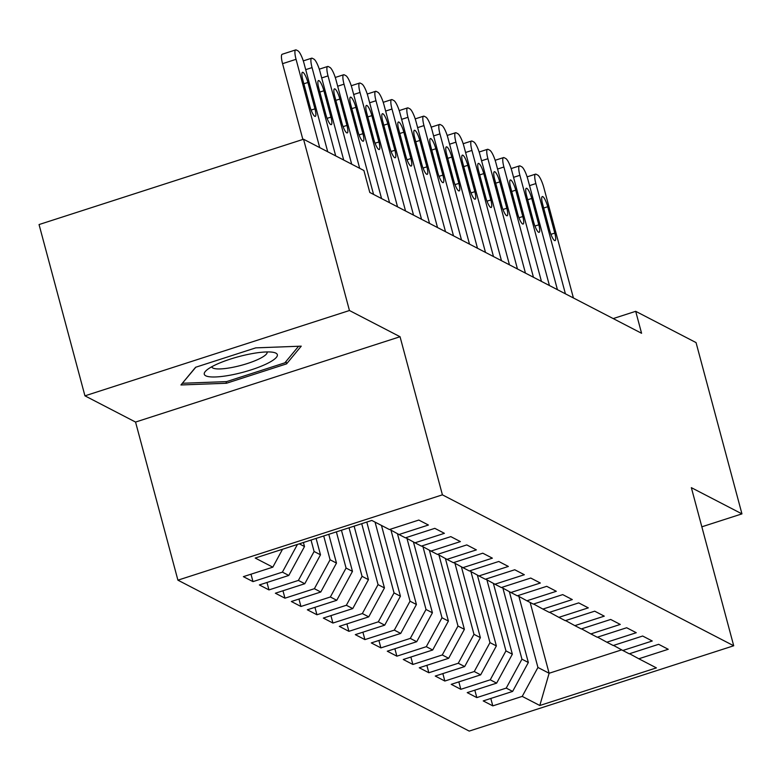 <?xml version="1.0" encoding="UTF-8"?>
<svg xmlns="http://www.w3.org/2000/svg" width="781" height="781" viewBox="0 0 781 781"><rect width="100%" height="100%" fill="white"/><g stroke="black" fill="none" stroke-linecap="round" stroke-linejoin="round"><path stroke-width="1.17" d="M177.912 580.166L469.215 731.094L733.71 645.77L442.407 494.842L177.912 580.166L135.552 422.062L400.048 336.728L349.449 310.516L84.944 395.84L135.552 422.062M84.944 395.84L39.05 224.557L303.545 139.233L349.449 310.516M530.153 602.473L549.121 673.261L539.808 705.497L656.401 667.882L638.819 658.773L668.233 649.284L658.647 644.315L629.222 653.804L622.828 650.485L652.252 640.996L642.656 636.027L613.231 645.516L606.837 642.207L636.261 632.717L626.665 627.748L597.25 637.237L590.856 633.918L620.27 624.429L610.683 619.46L581.259 628.949L574.865 625.64L604.279 616.15L594.692 611.181L565.268 620.67L558.874 617.351L588.298 607.862L578.701 602.893L549.287 612.382L542.893 609.073L572.307 599.583L562.71 594.614L533.296 604.103L526.902 600.784L556.316 591.295L546.729 586.326L517.305 595.815L510.911 592.506L540.335 583.017L530.738 578.047L501.324 587.537L494.929 584.217L524.344 574.728L514.747 569.759L485.333 579.248L478.938 575.939L508.353 566.45L498.766 561.48L469.342 570.97L462.948 567.65L492.372 558.161L482.775 553.192L453.361 562.681L446.957 559.372L476.381 549.883L466.784 544.913L437.37 554.403L430.975 551.083L460.39 541.594L450.803 536.625L421.379 546.114L414.984 542.805L444.399 533.316L434.812 528.346L405.388 537.836L398.993 534.516L428.418 525.027L418.821 520.058L389.407 529.547L371.815 520.439L255.221 558.054L272.813 567.162L243.389 576.651L252.985 581.62L282.4 572.131L288.794 575.451L259.38 584.94L268.967 589.909L298.391 580.42L304.785 583.729L275.371 593.218L284.958 598.187L314.382 588.698L320.776 592.018L291.352 601.507L300.949 606.476L330.363 596.987L336.757 600.296L307.343 609.785L316.94 614.764L346.354 605.265L352.748 608.584L323.334 618.074L332.921 623.043L362.345 613.554L368.739 616.863L339.315 626.352L348.912 631.331L378.326 621.832L384.721 625.151L355.306 634.641L364.903 639.61L394.317 630.121L400.712 633.43L371.297 642.919L380.884 647.898L410.308 638.399L416.703 641.718L387.278 651.208L396.875 656.177L426.289 646.688L432.694 649.997L403.269 659.486L412.866 664.465L442.28 654.966L448.675 658.285L419.26 667.775L428.847 672.744L458.271 663.254L464.666 666.564L435.242 676.053L444.838 681.032L474.262 671.533L480.657 674.852L451.233 684.341L460.829 689.311L490.243 679.821L496.638 683.131L467.223 692.63L476.82 697.599L506.234 688.1L512.629 691.419L483.214 700.908L492.801 705.878L490.81 698.458M539.808 705.497L522.225 696.388L492.801 705.878M509.358 591.656L528.337 662.493L521.942 659.184L502.905 588.132M512.629 691.419L528.337 662.493M506.234 688.1L521.942 659.184M638.819 658.773L629.525 653.707M493.367 583.368L512.346 654.205L505.951 650.895L486.914 579.853M496.638 683.131L512.346 654.205M490.243 679.821L505.951 650.895M622.828 650.485L613.544 645.418M477.376 575.089L496.365 645.926L489.97 642.617L470.933 571.565M480.657 674.852L496.365 645.926M474.262 671.533L489.97 642.617M606.837 642.207L597.553 637.14M461.395 566.801L480.374 637.638L473.979 634.328L454.942 563.286M464.666 666.564L480.374 637.638M458.271 663.254L473.979 634.328M590.856 633.918L581.562 628.851M445.404 558.522L464.383 629.359L457.988 626.05L438.951 554.998M448.675 658.285L464.383 629.359M442.28 654.966L457.988 626.05M574.865 625.64L565.581 620.573M429.413 550.234L448.401 621.071L441.997 617.761L422.96 546.72M432.694 649.997L448.401 621.071M426.289 646.688L441.997 617.761M558.874 617.351L549.59 612.284M413.432 541.955L432.41 612.792L426.016 609.473L406.979 538.431M416.703 641.718L432.41 612.792M410.308 638.399L426.016 609.473M542.893 609.073L533.599 604.006M397.441 533.667L416.419 604.504L410.025 601.194L390.988 530.153M400.712 633.43L416.419 604.504M394.317 630.121L410.025 601.194M526.902 600.784L517.618 595.718M381.47 525.437L400.428 596.225L394.034 592.906L375.065 522.118M384.721 625.151L400.428 596.225M378.326 621.832L394.034 592.906M510.911 592.506L501.627 587.439M366.787 522.059L384.447 587.937L378.053 584.627L361.72 523.69M368.739 616.863L384.447 587.937M362.345 613.554L378.053 584.627M494.929 584.217L485.636 579.151M354.115 526.15L368.456 579.658L362.062 576.339L349.048 527.78M352.748 608.584L368.456 579.658M346.354 605.265L362.062 576.339M478.938 575.939L469.645 570.872M341.443 530.231L352.465 571.37L346.071 568.06L336.377 531.871M336.757 600.296L352.465 571.37M330.363 596.987L346.071 568.06M462.948 567.65L453.663 562.584M328.772 534.321L336.484 563.091L330.09 559.772L323.705 535.961M320.776 592.018L336.484 563.091M314.382 588.698L330.09 559.772M446.957 559.372L437.672 554.305M316.1 538.412L320.493 554.803L314.099 551.493L311.033 540.052M304.785 583.729L320.493 554.803M298.391 580.42L314.099 551.493M430.975 551.083L421.681 546.017M303.428 542.502L304.502 546.524L299.308 543.83M288.794 575.451L304.502 546.524M282.4 572.131L297.444 544.425M414.984 542.805L405.7 537.738M272.813 567.162L282.546 549.238M398.993 534.516L389.709 529.45M701.836 526.814L741.95 513.878L696.056 342.595L635.695 311.316L613.202 318.58M303.545 139.233L363.907 170.502L369.784 192.458L641.582 333.282L635.695 311.316M400.048 336.728L442.407 494.842M741.95 513.878L691.351 487.656L733.71 645.77M518.896 596.42L537.933 667.462L549.121 673.261L621.666 649.86M522.225 696.388L537.933 667.462M286.598 363.858L301.241 346.159L255.738 347.867L195.592 367.275L180.948 384.965L226.451 383.256L286.598 363.858L285.973 361.505M252.985 581.62L250.994 574.201M268.967 589.909L266.985 582.489M284.958 598.187L282.966 590.768M300.949 606.476L298.957 599.056M316.94 614.764L314.948 607.335M332.921 623.043L330.929 615.623M348.912 631.331L346.92 623.902M364.903 639.61L362.911 632.19M380.884 647.898L378.902 640.469M396.875 656.177L394.883 648.757M412.866 664.465L410.874 657.036M428.847 672.744L426.865 665.324M444.838 681.032L442.847 673.603M460.829 689.311L458.837 681.891M476.82 697.599L474.828 690.17M226.012 381.636L226.451 383.256M319.712 147.599L296.058 59.317A11.637 2.597 72.1 0 1 295.677 49.906A11.637 2.597 72.1 0 1 296.311 49.994L297.912 50.824A11.637 2.597 72.1 0 1 304.053 63.466L327.708 151.748M295.677 49.906L282.185 54.26A11.637 2.597 -107.9 0 0 282.566 63.671L302.862 139.448M302.794 79.828A9.313 2.079 -107.9 0 1 302.491 72.291A9.313 2.079 -107.9 0 1 307.909 82.483L314.968 108.832A9.313 2.079 -107.9 0 1 315.27 116.369A9.313 2.079 -107.9 0 1 309.852 106.187L302.794 79.828M335.703 155.888L312.049 67.605A11.637 2.597 72.1 0 1 311.668 58.184A11.637 2.597 72.1 0 1 312.302 58.282L313.903 59.112A11.637 2.597 72.1 0 1 320.034 71.745L343.699 160.027M318.775 88.116A9.313 2.079 -107.9 0 1 318.482 80.58A9.313 2.079 -107.9 0 1 323.9 90.762L330.959 117.121A9.313 2.079 -107.9 0 1 331.261 124.648A9.313 2.079 -107.9 0 1 325.843 114.465L318.775 88.116M351.684 164.166L328.03 75.894A11.637 2.597 72.1 0 1 327.659 66.473A11.637 2.597 72.1 0 1 328.293 66.57L329.885 67.391A11.637 2.597 72.1 0 1 336.025 80.033L359.68 168.315M334.766 96.395A9.313 2.079 -107.9 0 1 334.463 88.858A9.313 2.079 -107.9 0 1 339.881 99.05L346.949 125.399A9.313 2.079 -107.9 0 1 347.242 132.936A9.313 2.079 -107.9 0 1 341.824 122.754L334.766 96.395M267.346 363.468A37.82 8.103 165 0 0 273.799 352.436A37.82 8.103 165 0 0 214.258 365.459A37.82 8.103 165 0 0 206.213 370.545A37.82 8.103 165 0 0 221.804 376.462A37.82 8.103 165 0 0 267.346 363.468M211.778 366.758A28.633 6.141 165 0 0 211.797 366.875A28.633 6.141 165 0 0 229.936 367.841A28.633 6.141 165 0 0 259.556 358.704A28.633 6.141 165 0 0 267.122 352.046A28.633 6.141 165 0 0 267.082 351.938M182.481 383.11L195.826 367.197M298.586 346.256L284.889 362.814L226.617 381.606L182.52 383.266M373.562 194.41L344.021 84.172A11.637 2.597 72.1 0 1 343.65 74.751A11.637 2.597 72.1 0 1 344.275 74.849L345.876 75.679A11.637 2.597 72.1 0 1 352.016 88.312L381.558 198.559M350.757 104.683A9.313 2.079 -107.9 0 1 350.454 97.147A9.313 2.079 -107.9 0 1 355.872 107.329L362.931 133.688A9.313 2.079 -107.9 0 1 363.233 141.215A9.313 2.079 -107.9 0 1 357.815 131.032L350.757 104.683M389.553 202.699L360.012 92.461A11.637 2.597 72.1 0 1 359.631 83.04A11.637 2.597 72.1 0 1 360.266 83.137L361.867 83.957A11.637 2.597 72.1 0 1 368.007 96.6L397.539 206.838M366.748 112.962A9.313 2.079 -107.9 0 1 366.445 105.435A9.313 2.079 -107.9 0 1 371.863 115.617L378.922 141.966A9.313 2.079 -107.9 0 1 379.224 149.503A9.313 2.079 -107.9 0 1 373.806 139.321L366.748 112.962M405.534 210.977L375.993 100.739A11.637 2.597 72.1 0 1 375.622 91.318A11.637 2.597 72.1 0 1 376.257 91.416L377.848 92.246A11.637 2.597 72.1 0 1 383.988 104.879L413.53 215.126M382.729 121.25A9.313 2.079 -107.9 0 1 382.436 113.714A9.313 2.079 -107.9 0 1 387.845 123.896L394.913 150.255A9.313 2.079 -107.9 0 1 395.206 157.782A9.313 2.079 -107.9 0 1 389.797 147.599L382.729 121.25M421.525 219.266L391.984 109.028A11.637 2.597 72.1 0 1 391.613 99.607A11.637 2.597 72.1 0 1 392.238 99.704L393.839 100.524A11.637 2.597 72.1 0 1 399.979 113.167L429.521 223.405M398.72 129.529A9.313 2.079 -107.9 0 1 398.417 122.002A9.313 2.079 -107.9 0 1 403.836 132.184L410.894 158.533A9.313 2.079 -107.9 0 1 411.196 166.07A9.313 2.079 -107.9 0 1 405.778 155.888L398.72 129.529M437.516 227.544L407.975 117.306A11.637 2.597 72.1 0 1 407.594 107.885A11.637 2.597 72.1 0 1 408.229 107.983L409.83 108.813A11.637 2.597 72.1 0 1 415.97 121.445L445.502 231.693M414.711 137.817A9.313 2.079 -107.9 0 1 414.408 130.281A9.313 2.079 -107.9 0 1 419.827 140.463L426.885 166.822A9.313 2.079 -107.9 0 1 427.187 174.348A9.313 2.079 -107.9 0 1 421.769 164.166L414.711 137.817M453.497 235.833L423.966 125.595A11.637 2.597 72.1 0 1 423.585 116.174A11.637 2.597 72.1 0 1 424.22 116.271L425.811 117.091A11.637 2.597 72.1 0 1 431.952 129.734L461.493 239.972M430.692 146.096A9.313 2.079 -107.9 0 1 430.399 138.569A9.313 2.079 -107.9 0 1 435.808 148.751L442.876 175.1A9.313 2.079 -107.9 0 1 443.169 182.637A9.313 2.079 -107.9 0 1 437.76 172.455L430.692 146.096M469.488 244.111L439.947 133.873A11.637 2.597 72.1 0 1 439.576 124.452A11.637 2.597 72.1 0 1 440.201 124.55L441.802 125.38A11.637 2.597 72.1 0 1 447.943 138.012L477.484 248.26M446.683 154.384A9.313 2.079 -107.9 0 1 446.381 146.848A9.313 2.079 -107.9 0 1 451.799 157.03L458.857 183.389A9.313 2.079 -107.9 0 1 459.16 190.915A9.313 2.079 -107.9 0 1 453.741 180.733L446.683 154.384M485.479 252.4L455.938 142.162A11.637 2.597 72.1 0 1 455.557 132.741A11.637 2.597 72.1 0 1 456.192 132.838L457.793 133.658A11.637 2.597 72.1 0 1 463.934 146.301L493.475 256.539M462.674 162.663A9.313 2.079 -107.9 0 1 462.372 155.136A9.313 2.079 -107.9 0 1 467.79 165.318L474.848 191.667A9.313 2.079 -107.9 0 1 475.151 199.204A9.313 2.079 -107.9 0 1 469.732 189.022L462.674 162.663M501.461 260.678L471.929 150.44A11.637 2.597 72.1 0 1 471.548 141.019A11.637 2.597 72.1 0 1 472.183 141.117L473.784 141.947A11.637 2.597 72.1 0 1 479.915 154.579L509.456 264.827M478.655 170.951A9.313 2.079 -107.9 0 1 478.362 163.414A9.313 2.079 -107.9 0 1 483.781 173.597L490.839 199.956A9.313 2.079 -107.9 0 1 491.142 207.492A9.313 2.079 -107.9 0 1 485.723 197.3L478.655 170.951M517.452 268.967L487.91 158.728A11.637 2.597 72.1 0 1 487.539 149.308A11.637 2.597 72.1 0 1 488.164 149.405L489.765 150.225A11.637 2.597 72.1 0 1 495.906 162.868L525.447 273.106M494.646 179.23A9.313 2.079 -107.9 0 1 494.344 171.703A9.313 2.079 -107.9 0 1 499.762 181.885L506.82 208.234A9.313 2.079 -107.9 0 1 507.123 215.771A9.313 2.079 -107.9 0 1 501.705 205.588L494.646 179.23M533.443 277.245L503.901 167.007A11.637 2.597 72.1 0 1 503.53 157.586A11.637 2.597 72.1 0 1 504.155 157.684L505.756 158.514A11.637 2.597 72.1 0 1 511.897 171.146L541.438 281.394M510.637 187.518A9.313 2.079 -107.9 0 1 510.335 179.981A9.313 2.079 -107.9 0 1 515.753 190.164L522.811 216.522A9.313 2.079 -107.9 0 1 523.114 224.059A9.313 2.079 -107.9 0 1 517.696 213.867L510.637 187.518M549.424 285.534L519.892 175.295A11.637 2.597 72.1 0 1 519.511 165.875A11.637 2.597 72.1 0 1 520.146 165.972L521.747 166.792A11.637 2.597 72.1 0 1 527.888 179.435L557.419 289.673M526.628 195.797A9.313 2.079 -107.9 0 1 526.326 188.27A9.313 2.079 -107.9 0 1 531.744 198.452L538.802 224.801A9.313 2.079 -107.9 0 1 539.105 232.338A9.313 2.079 -107.9 0 1 533.687 222.155L526.628 195.797M565.415 293.822L535.873 183.574A11.637 2.597 72.1 0 1 535.502 174.153A11.637 2.597 72.1 0 1 536.137 174.251L537.728 175.081A11.637 2.597 72.1 0 1 543.869 187.713L573.41 297.961M542.61 204.085A9.313 2.079 -107.9 0 1 542.307 196.548A9.313 2.079 -107.9 0 1 547.725 206.731L554.793 233.089A9.313 2.079 -107.9 0 1 555.086 240.626A9.313 2.079 -107.9 0 1 549.678 230.434L542.61 204.085M282.566 63.671L296.058 59.317M307.909 82.483L303.848 83.792M314.968 108.832L311.111 110.082M305.713 69.646L312.049 67.605M323.9 90.762L319.839 92.07M330.959 117.121L327.093 118.361M321.694 77.934L328.03 75.894M339.881 99.05L335.83 100.358M346.949 125.399L343.084 126.649M337.685 86.213L344.021 84.172M355.872 107.329L351.821 108.637M362.931 133.688L359.075 134.928M353.676 94.501L360.012 92.461M371.863 115.617L367.802 116.925M378.922 141.966L375.065 143.216M369.657 102.78L375.993 100.739M387.845 123.896L383.793 125.204M394.913 150.255L391.047 151.494M385.648 111.068L391.984 109.028M403.836 132.184L399.784 133.492M410.894 158.533L407.038 159.783M401.639 119.347L407.975 117.306M419.827 140.463L415.765 141.771M426.885 166.822L423.029 168.061M417.62 127.635L423.966 125.595M435.808 148.751L431.756 150.059M442.876 175.1L439.01 176.35M433.611 135.914L439.947 133.873M451.799 157.03L447.747 158.338M458.857 183.389L455.001 184.628M449.602 144.202L455.938 142.162M467.79 165.318L463.729 166.626M474.848 191.667L470.992 192.917M465.593 152.48L471.929 150.44M483.781 173.597L479.719 174.905M490.839 199.956L486.973 201.195M481.574 160.769L487.91 158.728M499.762 181.885L495.71 183.193M506.82 208.234L502.964 209.484M497.565 169.057L503.901 167.007M515.753 190.164L511.701 191.472M522.811 216.522L518.955 217.762M513.556 177.336L519.892 175.295M531.744 198.452L527.683 199.76M538.802 224.801L534.946 226.051M529.538 185.624L535.873 183.574M547.725 206.731L543.674 208.039M554.793 233.089L550.927 234.329M303.292 60.889L311.668 58.184M319.273 69.177L327.659 66.473M335.264 77.456L343.65 74.751M351.255 85.744L359.631 83.04M367.236 94.023L375.622 91.318M383.227 102.311L391.613 99.607M399.218 110.59L407.594 107.885M415.199 118.878L423.585 116.174M431.19 127.157L439.576 124.452M447.181 135.445L455.557 132.741M463.172 143.724L471.548 141.019M479.153 152.012L487.539 149.308M495.144 160.29L503.53 157.586M511.135 168.579L519.511 165.875M527.116 176.857L535.502 174.153"/></g></svg>
